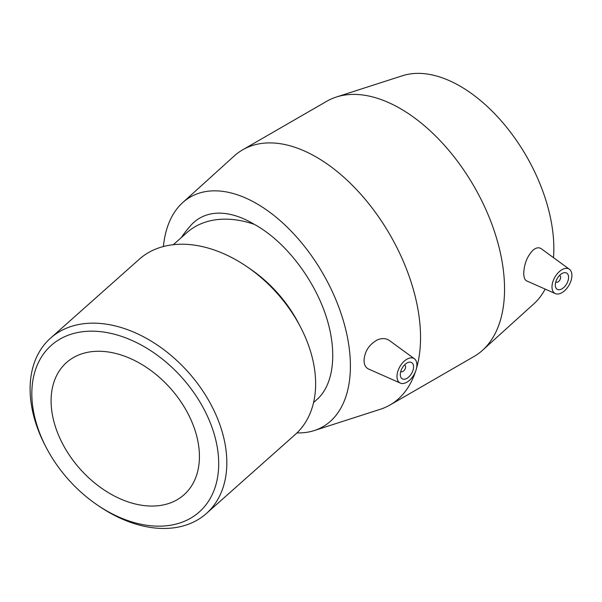 <?xml version="1.0" encoding="UTF-8"?>
<svg xmlns="http://www.w3.org/2000/svg" width="602" height="602" viewBox="0 0 602 602"><rect width="100%" height="100%" fill="white"/><g stroke="black" fill="none" stroke-linecap="round" stroke-linejoin="round"><path stroke-width="0.9" d="M31.831 393.633A111.408 76.288 48.4 0 1 134.818 341.755A111.408 76.288 48.4 0 1 216.758 481.465A111.408 76.288 48.4 0 1 97.02 504.785A111.408 76.288 48.4 0 1 46.369 447.805A111.408 76.288 48.4 0 1 31.831 393.633M97.02 504.785L98.736 505.958A117.307 80.329 -131.6 0 0 206.418 513.476A117.307 80.329 -131.6 0 0 188.509 372.442A117.307 80.329 -131.6 0 0 50.538 338.143A117.307 80.329 -131.6 0 0 30.1 388.93A117.307 80.329 -131.6 0 0 45.406 445.969L46.369 447.805M51.095 400.857A88.449 60.569 48.4 0 1 66.506 362.562A88.449 60.569 48.4 0 1 170.532 388.425A88.449 60.569 48.4 0 1 184.031 494.769A88.449 60.569 48.4 0 1 101.362 488.064A88.449 60.569 48.4 0 1 51.095 400.857M50.538 338.143L139.325 259.206A117.307 80.329 48.4 0 1 247.016 266.731A117.307 80.329 48.4 0 1 300.345 326.72A117.307 80.329 48.4 0 1 295.206 434.546L206.418 513.476M173.293 244.713L186.876 232.635A105.576 72.293 48.4 0 1 254.255 224.335L256.64 225.675C285.16 242.162 312.506 277.176 325.118 313.356C337.692 349.536 334.494 383.888 317.103 399.382L313.582 402.512M247.016 266.731L250.424 269.064A105.576 72.293 48.4 0 1 298.426 323.056L300.345 326.72M181.352 237.542A109.03 109.03 0 0 1 190.992 225.216A105.553 60.937 60 0 1 254.255 224.335M404.469 364.993A3.755 2.167 -60 0 1 404.83 365.136A3.755 2.167 -60 0 1 405.613 366.851A3.755 2.167 -60 0 1 403.972 370.629A3.755 2.167 -60 0 1 401.075 371.637A3.755 2.167 -60 0 1 400.774 371.389M413.574 366.851A9.384 5.418 -60 0 1 409.473 376.295A9.384 5.418 -60 0 1 402.241 378.808A9.384 5.418 -60 0 1 402.241 367.972A9.384 5.418 -60 0 1 411.625 362.554A9.384 5.418 -60 0 1 413.574 366.851M559.484 275.498A3.755 2.167 -60 0 1 559.845 275.641A3.755 2.167 -60 0 1 559.845 279.975A3.755 2.167 -60 0 1 556.09 282.142A3.755 2.167 -60 0 1 555.789 281.894M555.307 285.017A9.384 5.418 -60 0 1 559.408 275.573A9.384 5.418 -60 0 1 566.64 273.06A9.384 5.418 -60 0 1 566.64 283.896A9.384 5.418 -60 0 1 557.256 289.314A9.384 5.418 -60 0 1 555.307 285.017M571.9 275.438A14.079 8.127 -60 0 1 566.038 289.299A14.079 8.127 -60 0 1 555.36 293.603A14.079 8.127 -60 0 1 552.704 282.255A14.079 8.127 -60 0 1 562.321 269.485A14.079 8.127 -60 0 1 569.409 269.275A14.079 8.127 -60 0 1 571.9 275.438M406.568 359.409A14.079 8.127 120 0 0 396.981 376.431A14.079 8.127 120 0 0 400.345 383.098A14.079 8.127 120 0 0 413.973 374.745A14.079 8.127 120 0 0 414.394 358.762A14.079 8.127 120 0 0 406.568 359.409M400.345 383.098L368.605 369.049C365.632 367.634 364.112 364.774 364.044 360.47C364.624 351.357 369.109 344.472 377.499 339.814C382.112 337.993 386.055 338.219 389.336 340.476L414.394 358.762M555.36 293.603L526.69 280.916C524.786 279.99 523.808 277.439 523.763 273.263C524.161 263.616 527.39 255.79 533.44 249.785C536.412 247.565 539.023 247.219 541.281 248.739L569.409 269.275M416.464 368.514A147.332 85.063 -120 0 0 420.542 337.541A147.332 85.063 -120 0 0 356.226 189.269A147.332 85.063 -120 0 0 242.696 149.8A147.332 85.063 -120 0 0 234.17 156.023L182.669 202.641A132.598 76.559 -120 0 0 163.405 246.534M296.974 432.898A132.598 76.559 -120 0 0 314.252 430.558L380.374 409.262A147.332 85.063 -120 0 0 390.028 404.988A147.332 85.063 -120 0 0 415.5 371.592M390.028 404.988L474.03 356.489A147.332 85.063 -120 0 0 482.556 350.266A147.332 85.063 -120 0 0 504.551 289.043A147.332 85.063 -120 0 0 446.105 147.219A147.332 85.063 -120 0 0 336.352 97.027A147.332 85.063 -120 0 0 326.698 101.302L242.696 149.8M314.252 430.558A132.598 76.559 -120 0 0 350.402 366.008A132.598 76.559 -120 0 0 287.101 227.067A132.598 76.559 -120 0 0 182.669 202.641M553.501 257.664A132.598 76.559 -120 0 0 553.848 248.543A132.598 76.559 -120 0 0 501.255 120.904A132.598 76.559 -120 0 0 402.475 75.732L336.352 97.027M482.556 350.266L534.057 303.649A132.598 76.559 -120 0 0 545.141 289.088"/></g></svg>
